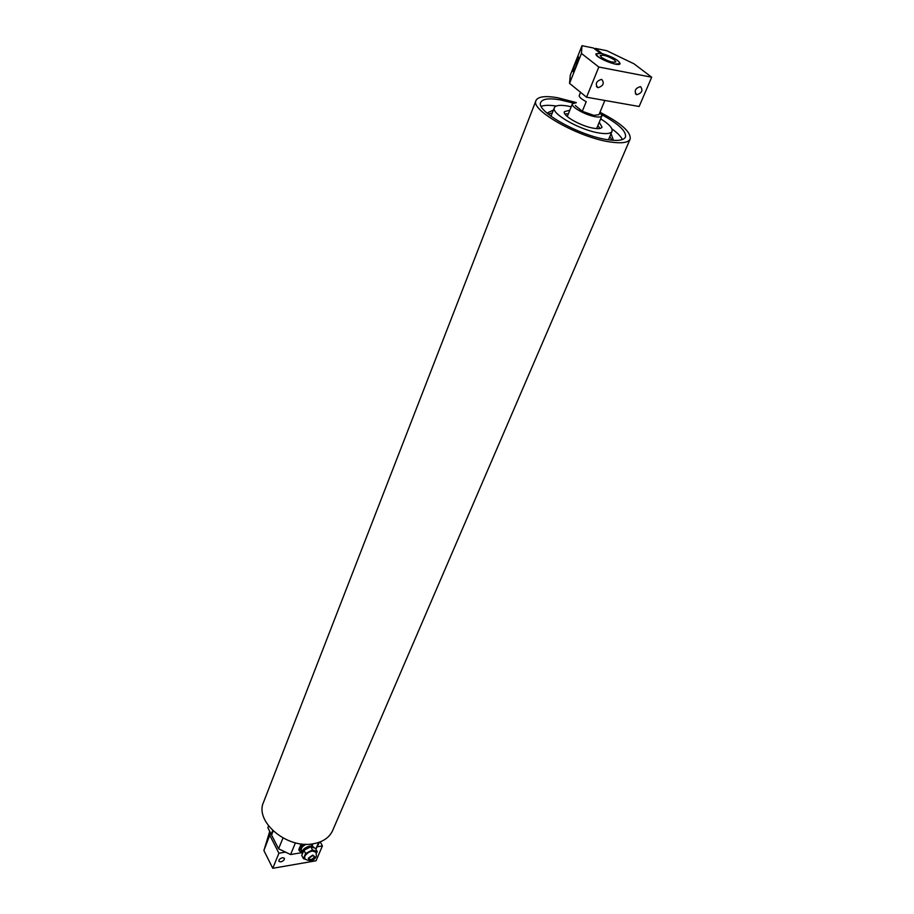 <?xml version="1.0" encoding="UTF-8"?>
<svg xmlns="http://www.w3.org/2000/svg" width="914" height="914" viewBox="0 0 914 914"><rect width="100%" height="100%" fill="white"/><g stroke="black" fill="none" stroke-linecap="round" stroke-linejoin="round"><path stroke-width="1.37" d="M601.606 57.433L600.247 55.503C603.309 54.611 608.061 56.097 614.505 59.97L615.887 61.924C612.826 62.815 608.061 61.318 601.606 57.433M576.288 102.688L572.393 103.808C570.496 106.744 585.783 115.313 595.551 116.752C599.196 117.323 601.309 117.049 601.892 115.929L599.915 112.376M615.031 64.049L620.092 63.672C618.424 59.913 612.129 56.497 601.206 53.423L596.031 53.789C597.722 57.548 604.051 60.975 615.031 64.049M580.493 92.28L579.168 95.89C579.533 97.455 581.887 99.375 586.217 101.66L582.287 111.314L593.86 115.358L598.956 114.696L604.862 100.449M575.283 105.498L582.287 111.314M271.904 834.185L271.218 834.288L267.836 827.65L268.533 825.902M271.218 834.288L272.715 830.54M282.986 837.989L278.599 848.798L290.583 854.556L295.428 842.834M301.803 852.659L290.583 854.556M318.62 842.468L315.844 849.003M273.172 830.986L271.572 834.996L278.599 848.798M315.901 849.129L319.534 842.148M600.144 128.406L597.79 125.789M569.822 110.206L564.429 111.691C561.961 115.518 581.464 126.52 593.951 128.28C598.601 128.988 601.298 128.6 602.052 127.137L599.253 122.27M571.204 106.767L567.274 105.967C559.894 104.767 555.598 105.339 554.387 107.681C550.594 113.507 580.573 130.439 599.71 133.09C606.759 134.152 610.86 133.558 612.014 131.33C612.871 128.268 609.09 124.098 600.681 118.843M568.394 113.747L564.886 113.964M332.696 830.415L332.639 830.563C329.394 837.567 322.985 841.965 313.422 843.748C287.065 849.255 254.298 821.435 263.575 802.161L536.004 100.54M599.961 112.262C621.177 123.184 631.243 132.13 630.134 139.099C628.295 142.675 621.703 143.647 610.346 141.99C579.076 137.786 529.754 109.909 536.027 100.46C538.049 96.587 545.167 95.662 557.38 97.684L576.323 102.585M601.835 114.741C618.721 123.961 626.593 131.41 625.462 137.077C623.794 140.322 617.841 141.19 607.582 139.682C579.442 135.866 535.147 110.823 540.78 102.311C542.585 98.838 548.971 98.004 559.916 99.809L573.261 103.031M611.854 128.828C617.384 132.827 620.892 136.403 622.377 139.545M541.225 106.31C544.493 105.11 549.497 105.019 556.238 106.047M309.172 858.04L312.462 855.71L314.085 856.087L314.13 857.195C312.554 859.274 310.909 859.925 309.206 859.149L309.172 858.04M302.294 854.144L302.203 853.973C301.437 850.534 303.962 847.872 309.755 845.987L313.833 847.449M310.726 844.09L311.48 845.027M304.556 858.543L304.522 856.087L309.058 851.734L312.211 850.648L314.85 850.763L316.278 852.031M304.91 859.126L303.448 858.646L305.607 853.516L312.508 849.963L317.192 851.551L316.632 852.853M317.192 851.551L315.479 848.329L310.794 846.73L303.916 850.271L301.757 855.413L303.448 858.646M301.917 851.905L299.529 851.105L301.666 845.976L305.048 844.228M312.668 843.862L312.359 846.09M302.02 851.574L301.517 850.603C300.683 848.363 302.26 846.25 306.213 844.262M299.529 851.105L298.775 849.677L300.923 844.547L301.666 845.976M312.508 849.963L310.794 846.73M305.607 853.516L303.916 850.271M301.974 843.999L300.923 844.547M611.043 133.627L613.134 139.454L612.563 140.288M609.821 136.529L611.98 140.23M548.149 114.09L552.284 112.97M547.703 113.713L547.909 112.673L553.45 110.034M636.864 94.713L636.544 94.633C633.962 91 635.219 88.327 640.303 86.624L640.588 86.704C643.193 90.337 641.948 93 636.864 94.713M598.087 87.653L597.733 87.561C595.003 83.825 596.248 81.095 601.469 79.381L601.789 79.461C604.542 83.197 603.309 85.927 598.087 87.653M578.505 57.639L575.534 67.613C574.026 71.258 573.215 72.572 573.078 71.543L573.089 71.235C573.295 67.705 578.619 54.086 578.516 57.376L578.505 57.639M595.048 49.253L595.391 48.396L602.223 53.64C612.814 56.874 618.767 60.21 620.092 63.672C619.189 67.476 593.917 57.102 596.031 53.789L600.247 53.252L593.414 47.996L581.99 45.7L570.29 75.142L569.536 83.345L581.441 53.446L581.99 45.7M581.441 53.446L598.819 67.03L651.693 77.21L634.008 63.82L606.668 50.67L595.391 48.396M569.536 83.345L586.548 97.215L639.149 106.492L651.693 77.21M598.819 67.03L586.548 97.215M282.495 857.72L284.334 858.166C284.677 859.754 283.5 860.988 280.804 861.868L278.964 861.422C278.621 859.834 279.798 858.6 282.495 857.72M270.281 832.448L266.899 842.137L269.893 831.694M269.733 831.363L263.895 850.534L270.578 833.042M320.243 841.874L322.413 845.93L317.101 846.821M263.895 850.534L272.772 868.3L316.05 860.782L322.413 845.93M285.499 852.111L278.907 853.219L269.893 835.465M272.772 868.3L278.907 853.219M315.993 851.517L316.415 856.03C314.359 860.817 310.497 861.811 304.819 859L304.716 856.452C306.201 853.687 308.772 851.871 312.405 851.014L316.473 852.431M308.338 858.189L312.737 855.081L314.953 857.046C311.377 860.68 309.161 861.057 308.338 858.189M596.625 128.588L601.892 115.929M567.263 116.558L572.393 103.808M550.982 116.284L554.364 107.726M608.438 139.808L612.014 131.33M630.134 139.099L332.639 830.563M314.039 847.838L313.525 846.867M311.982 845.987L311.217 844.525M635.367 93.708L636.544 94.633M596.454 86.533L597.733 87.561"/></g></svg>

